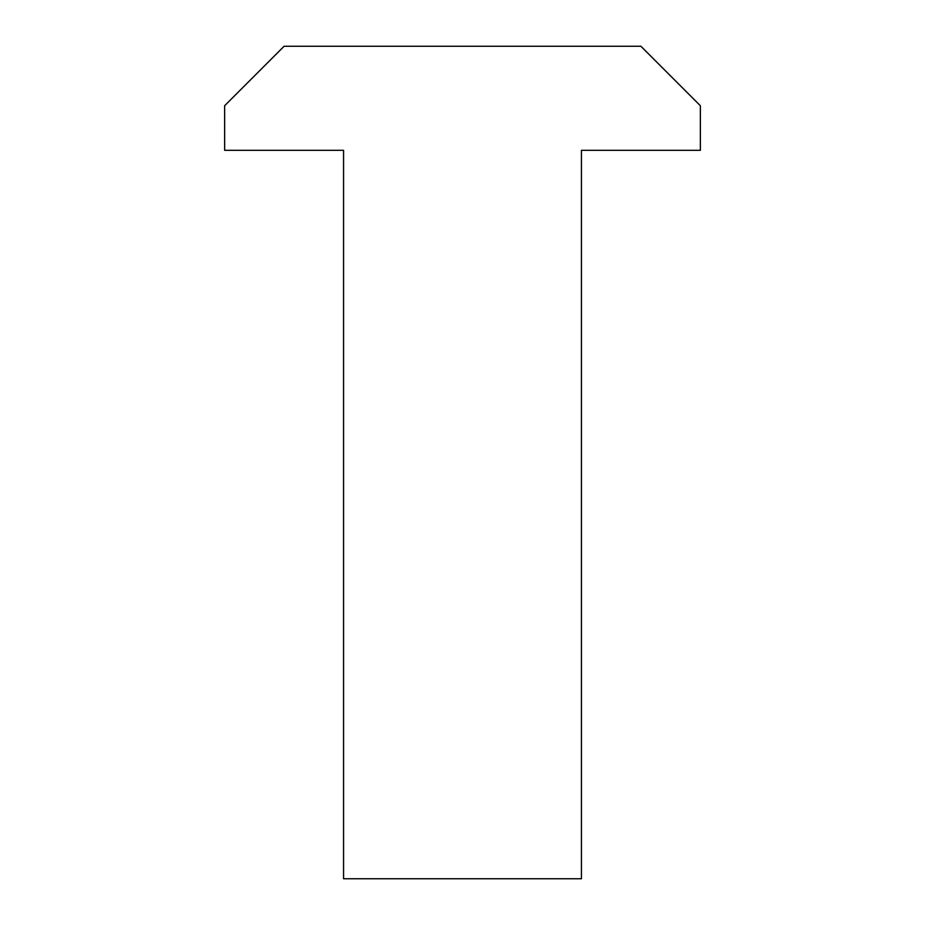 <?xml version="1.0" encoding="UTF-8"?>
<svg xmlns="http://www.w3.org/2000/svg" width="925" height="925" viewBox="0 0 925 925"><rect width="100%" height="100%" fill="white"/><g stroke="black" fill="none" stroke-linecap="round" stroke-linejoin="round"><path stroke-width="1.39" d="M284.102 46.25L224.648 105.716L284.102 46.25L640.898 46.25L700.352 105.716L640.898 46.25M224.648 105.716L224.648 150.312L343.568 150.312L343.568 878.75L581.432 878.75L581.432 150.312L700.352 150.312L700.352 105.716"/></g></svg>

